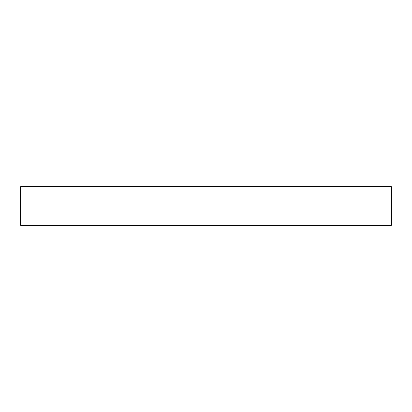 <?xml version="1.0" encoding="UTF-8"?>
<svg xmlns="http://www.w3.org/2000/svg" width="412" height="412" viewBox="0 0 412 412"><rect width="100%" height="100%" fill="white"/><g stroke="black" fill="none" stroke-linecap="round" stroke-linejoin="round"><path stroke-width="0.62" d="M391.4 186.708L20.6 186.708L20.6 225.292L391.4 225.292L391.4 186.708"/></g></svg>
